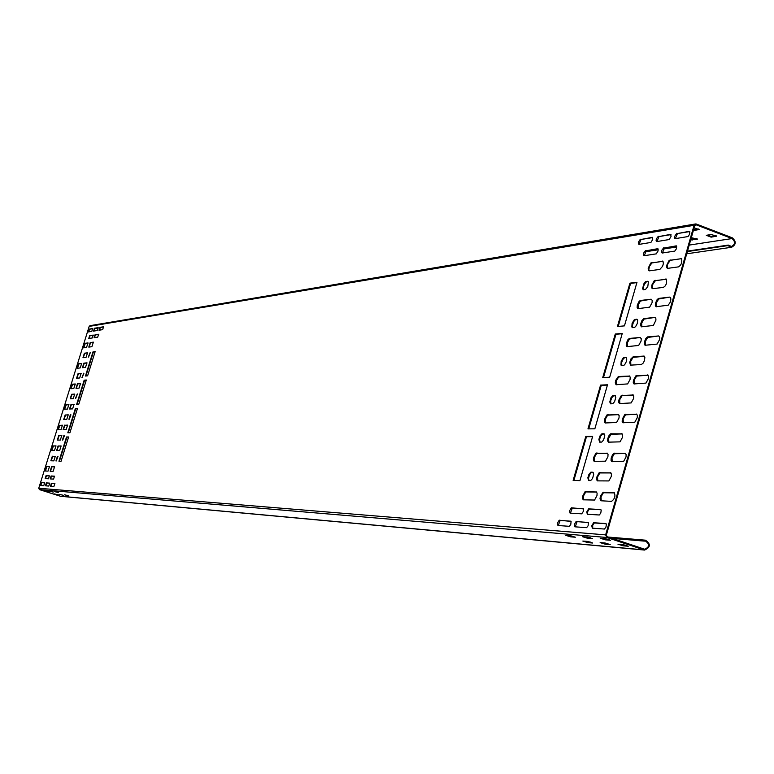 <?xml version="1.0" encoding="UTF-8"?>
<svg xmlns="http://www.w3.org/2000/svg" width="774" height="774" viewBox="0 0 774 774"><rect width="100%" height="100%" fill="white"/><g stroke="black" fill="none" stroke-linecap="round" stroke-linejoin="round"><path stroke-width="1.16" d="M695.487 223.967L89.997 325.67L89.174 326.396L38.748 488.249L39.435 489.603L60.624 496.298L644.597 550.062C650.624 547.305 650.905 544.006 645.448 540.184L644.074 540.291L644.239 541.103L645.381 541.007C649.928 544.19 649.696 546.937 644.674 549.24L607.087 536.682L606.352 535.124L694.771 225.582L696.155 224.818L732.049 238.566C735.503 241.633 735.319 244.255 731.488 246.461L728.276 245.087L727.734 245.619L731.594 247.264C736.19 244.632 736.413 241.478 732.262 237.802L696.377 224.054L695.516 223.957L694.075 225.311L605.636 534.882L606.864 537.475L644.597 550.062M96.276 328.137L98.085 328.757M99.44 329.221L101.346 329.869M687.351 251.569L727.734 245.619M687.486 251.105L728.276 245.087M711.132 237.154L716.501 236.176L711.306 234.512L706.294 235.306L711.132 237.154L711.345 236.389L716.018 235.654M693.349 230.565L699.154 229.549L694.123 227.856M690.66 239.998L697.384 239.166L691.327 237.666M587.64 514.284L587.582 511.73L589.333 509.099L600.972 509.756M570.399 513.152L572.325 508.005L583.354 508.682M676.621 246.113L664.46 247.97L662.38 253.001M658.084 248.938L646.29 250.747L644.249 255.701M49.478 475.981L46.469 475.797L45.473 478.584M54.577 476.291L51.51 476.107L50.504 478.913M89.049 338.441L90.074 335.752L93.335 335.258M94.409 337.648L95.434 334.929L98.753 334.426M592.652 528.197L592.749 525.072L594.355 522.953L606.129 523.756M575.198 526.842L577.123 521.647L588.288 522.46M558.257 525.527L560.163 520.409L570.98 521.202M689.857 231.542L677.463 233.555L675.363 238.624M671 234.609L658.984 236.563L656.913 241.556M652.685 237.589L641.036 239.485L639.005 244.4M44.766 482.879L41.796 482.657L40.799 485.443M49.807 483.247L46.779 483.024L45.772 485.83M54.925 483.615L51.848 483.392L50.832 486.227M88.565 331.901L89.581 329.231L92.822 328.698M93.886 331.059L94.912 328.36L98.211 327.828M99.304 330.198L100.339 327.479L103.697 326.938M573.892 480.422L586.479 436.671L592.594 436.671M588.733 428.864L601.253 385.355L607.426 385.075M603.497 377.538L615.959 334.271L622.19 333.729M618.203 326.454L630.587 283.419L636.886 282.607M619.848 403.622L619.684 399.781L622.035 395.756L633.326 395.04M634.399 383.981L634.235 380.131L636.605 376.087L648.138 375.177M623.322 422.788L623.138 418.898L625.508 414.835L636.915 414.284M616.433 384.775L616.298 380.982L618.62 376.996L629.794 376.106M605.491 423.001L605.326 419.169L607.648 415.174L618.707 414.632M608.828 442.206L608.635 438.326L610.986 434.291L622.161 433.914M610.967 403.873L610.628 400.884L611.808 397.681L613.579 395.814L615.32 395.669M600.005 442.167L599.637 439.158L600.817 435.917L602.598 434.059L604.291 433.972M612.215 461.72L611.992 457.802L614.372 453.719L625.663 453.525M594.519 461.362L594.326 457.502L596.648 453.477L607.59 453.293M597.76 480.915L597.538 477.007L599.889 472.943L610.947 472.933M589.014 480.596L588.521 478.361L589.401 475.043L591.133 472.682L593.223 472.401M601.263 500.817L601.011 496.85L603.391 492.748L614.566 492.912M583.693 499.869L583.47 495.97L585.792 491.925L596.628 492.08M630.839 365.173L630.704 361.371L633.045 357.365L644.452 356.292M645.439 345.31L645.303 341.498L647.674 337.474L658.616 335.945L659.738 337.193L659.583 339.573L657.116 344.062L645.052 345.272L644.316 344.082L644.481 341.721L645.922 338.373L647.393 336.961L658.616 335.945M627.337 346.684L627.23 342.921L629.543 338.954L640.156 337.464L641.24 338.693L641.075 341.034L638.666 345.465L626.959 346.646L626.243 345.475L626.408 343.153L627.83 339.844L629.262 338.451L640.156 337.464M641.791 326.86L641.685 323.097L644.026 319.101L654.843 317.417L655.801 318.085L655.946 320.136L653.343 325.457L641.414 326.822L640.698 325.641L640.862 323.319L641.84 320.746L643.745 318.588L654.843 317.417M621.89 365.715L621.57 362.754L622.76 359.571L624.521 357.694L626.311 357.501M632.774 327.683L632.368 325.515L633.674 321.597L635.435 319.71L637.263 319.449M656.439 306.785L656.323 303.002L658.693 298.987L669.723 297.1L670.71 297.777L670.855 299.828L670.1 302.47L668.223 305.179L656.052 306.736L655.336 305.556L655.501 303.224L656.952 299.896L658.413 298.464L669.723 297.1M638.211 308.72L638.115 304.995L640.437 301.038L651.128 299.199L652.221 300.409L652.056 302.731L649.638 307.152L637.834 308.681L637.128 307.52L637.302 305.217L638.724 301.937L640.156 300.525L651.128 299.199M652.724 288.683L651.766 288.025L651.795 285.171L654.204 280.769L666.598 279.201L666.559 283.361L665.359 285.809L663.434 287.386L652.724 288.683L652.279 287.222L652.898 284.135L655.404 280.691L666.588 279.191M643.629 289.786L643.552 286.07L645.874 282.123L648.177 281.533L647.47 281.281L648.419 281.929L647.799 286.506L645.516 289.466L643.252 289.747L642.555 288.586L644.152 283.023L645.584 281.61L647.47 281.281M667.643 268.355L666.666 267.688L666.53 265.685L669.123 260.403L681.759 258.632L681.72 262.812L680.51 265.269L678.566 266.866L667.643 268.355L667.169 266.895L667.798 263.799L670.332 260.316L681.749 258.622M649.26 270.852L648.312 270.203L648.196 268.23L650.74 263.015L662.999 261.293L663.357 263.692L662.612 266.275L659.854 269.41L649.26 270.852L648.825 269.41L649.444 266.362L651.931 262.937L662.989 261.293M68.344 414.932L65.597 415.028L64.029 419.421M68.973 404.715L66.225 404.85L64.668 409.223M62.539 425.332L59.83 425.39L58.273 429.773M74.188 404.444L71.392 404.589L69.824 408.991M67.706 425.236L64.958 425.284L63.381 429.715M61.881 435.656L59.172 435.665L57.605 440.077M70.947 414.835L69.196 419.276M64.465 435.646L62.733 440.096M56.096 445.998L53.425 445.959L51.877 450.371M61.223 446.066L58.495 446.027L56.937 450.468M55.409 456.418L52.729 456.341L51.181 460.772M57.973 456.496L56.25 460.956M49.584 466.693L46.953 466.567L45.405 470.989M54.664 466.925L51.974 466.799L50.416 471.26M74.788 394.237L72.011 394.421L70.434 398.803M75.388 384.127L72.611 384.349L71.044 388.712M80.651 383.691L77.826 383.923L76.249 388.316M81.231 373.59L78.406 373.861L76.839 378.225M77.419 394.063L75.659 398.494M83.882 373.329L82.102 377.751M81.802 363.577L78.987 363.896L77.419 368.231M87.104 362.977L84.25 363.296L82.663 367.679M87.656 352.973L84.801 353.341L83.224 357.694M90.326 352.634L88.536 357.046M88.13 343.076L85.285 343.482L83.718 347.807M93.49 342.311L90.597 342.727L89.01 347.081M68.567 437.097L66.922 437.097L59.404 461.285M77.429 408.604L75.765 408.682L68.267 432.782M86.262 380.179L84.579 380.324L77.11 404.347M95.076 351.831L93.373 352.044L85.924 375.99M620.545 544.364L625.914 545.264M602.753 538.385L608.161 539.294M602.694 542.777L607.871 543.648M585.125 536.885L590.339 537.766M585.367 541.229L590.369 542.081M568.019 535.414L573.05 536.285M612.128 538.375L644.239 541.103M609.08 537.35L644.074 540.291M623.225 545.834L628.285 546.221L623.002 544.586L617.962 544.199L623.225 545.834L623.447 545.041M605.491 539.865L610.483 540.242L605.181 538.598L600.218 538.23L605.491 539.865L605.713 539.081M605.326 544.219L610.222 544.596L605.016 542.98L600.14 542.603L605.326 544.219L605.539 543.445M587.814 538.336L592.642 538.694L587.427 537.079L582.609 536.721L587.814 538.336L588.037 537.562M587.94 542.651L592.7 543.019L587.563 541.423L582.832 541.065L587.94 542.651L588.163 541.887M570.651 536.856L575.343 537.204L570.196 535.608L565.523 535.26L570.651 536.856L570.873 536.092M58.292 494.876L54.112 493.87L58.302 494.847M48.211 491.664L44.041 490.658L48.22 491.635M63.429 495.341L59.201 494.325L63.439 495.312M53.261 492.1L49.052 491.084L53.28 492.071M68.634 495.815L64.368 494.779L68.654 495.776M58.398 492.545L54.151 491.519L58.418 492.516M587.331 514.265L586.769 511.904L588.608 508.876L600.566 509.534L601.214 510.356L600.769 513.104L599.279 514.991L587.331 514.265M570.09 513.133L569.558 510.811L571.357 507.821L583.48 508.895L583.354 511.401L581.69 513.83L570.09 513.133M663.763 247.709L661.809 250.254L661.538 252.256L662.244 253.021L674.802 251.095L676.505 248.618L676.331 245.851L664.46 247.97M645.613 250.486L643.697 253.001L643.417 254.975L644.103 255.72L656.294 253.853L658.123 250.863L657.803 248.686L646.29 250.747M48.472 478.787L49.401 475.865L46.063 475.662L45.144 478.564L48.472 478.787M53.561 479.116L54.499 476.184L51.103 475.971L50.175 478.893L53.561 479.116M93.199 335.074L92.3 337.957L88.739 338.48L89.668 335.616L93.277 335.103M98.617 334.252L97.718 337.154L94.089 337.687L95.028 334.794L98.695 334.271M592.333 528.168L591.762 525.778L593.61 522.731L605.723 523.543L606.381 524.366L605.945 527.152L604.426 529.039L592.333 528.168M574.869 526.813L574.337 524.472L576.146 521.453L588.424 522.682L588.095 525.798L586.615 527.665L574.869 526.813M557.938 525.507L557.425 523.195L559.196 520.225L571.106 521.415L570.777 524.482L569.335 526.32L557.938 525.507M676.776 233.293L674.628 236.418L674.599 238.218L675.238 238.644L688.018 236.554L689.74 234.067L689.566 231.281L677.463 233.555M658.297 236.302L656.362 238.837L656.081 240.82L656.787 241.575L669.191 239.543L671.029 236.534L670.71 234.348L658.984 236.563M640.359 239.234L638.308 242.272L638.869 244.42L650.905 242.456L652.714 239.485L652.414 237.328L641.036 239.485M43.76 485.675L44.689 482.773L41.39 482.531L40.471 485.424L43.76 485.675M48.791 486.062L49.72 483.14L46.372 482.889L45.443 485.801L48.791 486.062M53.909 486.459L54.848 483.508L51.442 483.266L50.504 486.198L53.909 486.459M92.696 328.524L91.796 331.388L88.255 331.94L89.184 329.095L92.764 328.544M98.085 327.644L97.185 330.537L93.577 331.098L94.515 328.224L98.163 327.673M103.561 326.754L102.652 329.666L98.995 330.237L99.933 327.344L103.639 326.773M585.792 436.43L592.661 436.42L579.949 480.644L573.137 480.393L585.792 436.43L586.479 436.671M600.566 385.104L607.503 384.794L594.848 428.815L587.969 428.873L600.566 385.104L601.253 385.355M615.272 334.02L622.277 333.41L609.68 377.228L602.733 377.577L615.272 334.02L615.959 334.271M629.91 283.158L636.992 282.258L624.444 325.873L617.429 326.522L629.91 283.158L630.587 283.419M632.687 394.779L633.761 396.036L633.616 398.436L631.178 402.925L619.471 403.583L618.726 402.383L618.871 400.013L621.27 395.562L633.277 394.992M647.47 374.916L648.573 376.183L648.428 378.583L645.961 383.091L634.012 383.933L633.267 382.733L633.413 380.353L635.841 375.883L648.099 375.148M636.296 414.032L637.379 415.309L637.234 417.737L634.777 422.256L622.935 422.739L622.17 421.53L622.315 419.121L624.744 414.632L636.867 414.235M629.146 375.854L630.21 377.093L630.055 379.463L627.646 383.914L616.056 384.736L615.272 382.869L615.727 380.324L618.329 376.503L629.746 376.077M618.107 414.38L619.152 415.628L619.006 418.028L616.588 422.488L605.104 422.962L604.368 421.772L604.513 419.402L606.893 414.98L618.649 414.574M621.561 433.672L622.615 434.93L622.48 437.358L620.042 441.857L608.441 442.157L607.677 440.948L607.813 438.548L608.79 435.917L610.696 433.798L622.093 433.856M614.711 395.417L615.794 397.352L614.614 401.619L612.727 403.728L610.589 403.834L609.796 401.958L610.967 397.691L612.853 395.582L615.272 395.62M603.71 433.73L604.784 435.675L603.614 439.98L601.727 442.08L599.618 442.128L598.863 439.419L599.985 435.926L601.862 433.827L604.213 433.904M625.073 453.283L626.137 454.561L626.011 457.018L623.544 461.556L611.818 461.672L611.044 460.453L611.17 458.024L612.611 454.609L614.082 453.235L625.586 453.458M607.019 453.042L608.045 454.299L607.909 456.718L605.5 461.198L594.122 461.323L593.377 460.124L593.513 457.724L595.883 453.283L607.513 453.216M610.386 472.691L611.421 473.969L611.296 476.416L608.857 480.935L597.373 480.867L596.599 479.657L596.725 477.229L599.124 472.75L610.86 472.856M592.671 472.169L593.735 474.133L592.574 478.477L590.678 480.557L588.617 480.548L587.843 477.819L588.956 474.298L590.843 472.208L593.126 472.324M614.014 492.68L614.246 492.719C615.669 496.047 614.759 498.93 611.528 501.368L600.866 500.759L600.005 498.804L600.44 496.144L603.101 492.274L614.469 492.835M596.096 491.848L597.102 493.115L596.977 495.563L594.567 500.052L583.296 499.82L582.532 498.611L582.658 496.192L585.038 491.732L596.522 491.993M641.346 364.544L630.462 365.135L629.726 362.464L630.858 359.001L633.209 356.737L644.132 356.079L644.877 357.278L644.471 360.549L643.271 363.016L641.346 364.544M623.254 365.628L620.942 365.047L621.193 361.284L623.331 357.762L626.002 357.288L626.766 359.155L626.311 361.69L624.657 364.748L623.254 365.628M634.187 327.557L631.836 327.025L632.106 323.29L634.245 319.778L636.954 319.236L637.66 320.407L637.244 323.6L635.589 326.647L634.187 327.557M65.19 414.893L63.739 419.421L66.767 419.344L68.228 414.796L65.597 415.028M65.829 404.715L64.377 409.223L67.406 409.098L68.857 404.57L66.225 404.85M59.434 425.255L57.982 429.773L60.972 429.744L62.433 425.207L59.83 425.39M70.995 404.454L69.534 409.001L72.601 408.875L74.072 404.309L71.392 404.589M64.552 425.158L63.091 429.705L66.129 429.676L67.599 425.1L64.958 425.284M58.766 435.53L57.315 440.067L60.314 440.087L61.775 435.53L59.172 435.665M70.376 414.709L68.905 419.276L70.782 414.845M63.903 435.51L62.433 440.087L64.31 435.646M53.019 445.834L51.577 450.352L54.538 450.42L55.989 445.872L53.425 445.959M58.098 445.892L56.637 450.458L59.646 450.526L61.107 445.94L58.495 446.027M52.332 456.205L50.881 460.753L53.841 460.869L55.302 456.302L52.729 456.341M57.411 456.36L55.951 460.936L57.818 456.486M46.546 466.441L45.134 470.979L48.027 471.134L49.488 466.577L46.953 466.567M51.568 466.674L50.146 471.25L53.087 471.405L54.557 466.819L51.974 466.799M70.192 398.823L73.211 398.639L74.681 394.092L71.605 394.295L70.192 398.823M70.811 388.722L73.82 388.5L75.281 383.981L72.214 384.223L70.811 388.722M76.007 388.335L79.064 388.103L80.535 383.546L77.429 383.788L76.007 388.335M76.597 378.254L79.645 377.973L81.115 373.436L78.01 373.726L76.597 378.254M75.417 398.504L77.303 393.918L75.417 398.504M81.87 377.77L83.766 373.174L81.87 377.77M77.187 368.26L80.215 367.931L81.686 363.422L78.59 363.761L77.187 368.26M82.431 367.698L85.517 367.369L86.988 362.822L83.844 363.161L82.431 367.698M82.992 357.714L86.069 357.346L87.539 352.818L84.395 353.205L82.992 357.714M88.304 357.075L90.21 352.48L88.304 357.075M83.495 347.836L86.553 347.42L88.013 342.911L84.888 343.346L83.495 347.836M88.787 347.11L91.893 346.694L93.373 342.147L90.19 342.582L88.787 347.11M68.615 436.962L66.516 436.971L58.959 461.265L61.03 461.343L68.615 436.962M77.477 408.449L75.359 408.546L67.812 432.782L69.912 432.763L77.477 408.449M86.32 380.005L84.172 380.189L76.655 404.367L78.774 404.26L86.32 380.005M95.144 351.638L92.967 351.909L85.469 376.029L87.617 375.825L95.144 351.638M706.662 235.248L711.345 236.389M693.572 229.801L698.67 229.027M690.872 239.243L696.89 238.644M645.081 251.802L658.258 249.789M663.212 249.044L676.805 246.974M689.208 245.087L732.049 238.566M695.149 224.992L696.155 224.818M60.111 496.192L643.697 549.869M39.435 489.603L606.864 537.475M38.748 488.249L605.636 534.882M89.174 326.396L694.075 225.311M716.153 236.37L716.298 235.847M698.816 229.733L698.961 229.22M693.843 230.546L694.065 229.781M697.045 239.34L697.19 238.847M692.169 240.104L692.391 239.35M589.595 509.06L588.888 508.828M572.325 508.005L571.628 507.773M676.553 246.016L676.05 245.822M658.016 248.841L657.532 248.657M594.606 522.924L593.9 522.682M577.123 521.647L576.427 521.415M560.163 520.409L559.467 520.176M689.798 231.455L689.266 231.252M670.932 234.522L670.429 234.328M652.627 237.492L652.143 237.308M622.896 395.408L622.19 395.156M637.476 375.719L636.779 375.467M626.379 414.487L625.673 414.235M619.461 376.638L618.774 376.387M608.499 414.835L607.803 414.583M611.847 433.953L611.141 433.701M613.985 395.717L613.289 395.466M603.004 433.972L602.307 433.73M615.243 453.39L614.537 453.148M597.499 453.158L596.802 452.916M600.75 472.624L600.053 472.382M591.984 472.363L591.278 472.13M604.262 492.438L603.556 492.196M586.644 491.616L585.947 491.384M633.906 356.988L633.209 356.737M644.423 356.263L643.784 356.03M648.544 337.087L647.838 336.825M630.394 338.577L629.697 338.325M644.877 318.714L644.191 318.453M624.928 357.588L624.241 357.336M626.282 357.462L625.663 357.24M635.841 319.594L635.154 319.333M637.254 319.439L636.586 319.198M659.564 298.58L658.868 298.319M641.278 300.641L640.591 300.38M655.82 280.556L655.123 280.304M666.549 279.191L665.853 278.93M646.716 281.717L646.029 281.465M670.758 260.18L670.061 259.919M681.691 258.632L680.994 258.361M652.337 262.802L651.65 262.55M662.95 261.293L662.263 261.031M686.712 253.795L731.594 247.264M608.2 537.059L645.448 540.184"/></g></svg>
